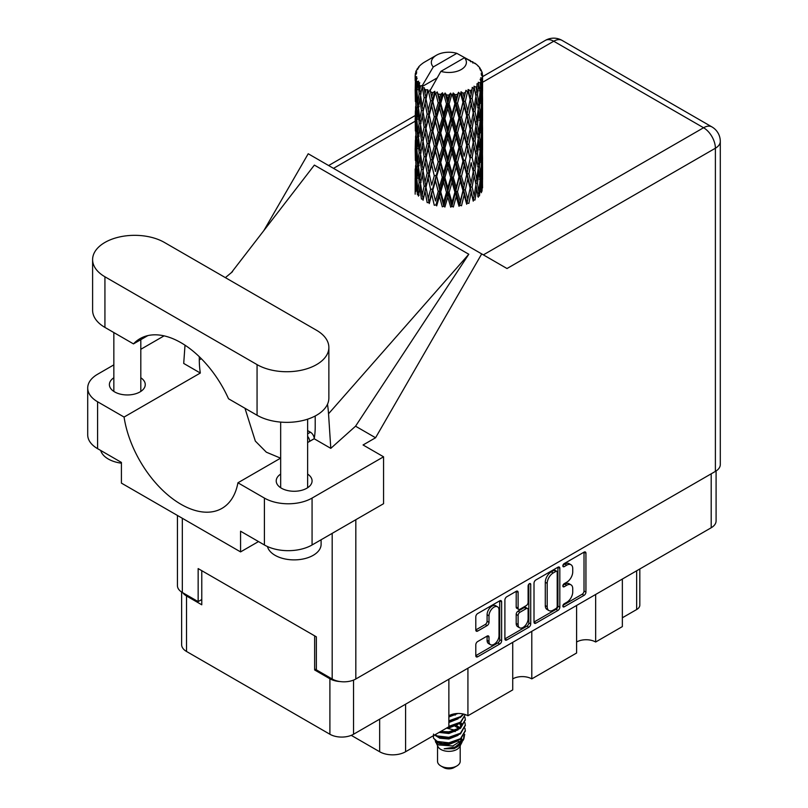 <?xml version="1.0" encoding="UTF-8"?>
<svg xmlns="http://www.w3.org/2000/svg" width="808" height="808" viewBox="0 0 808 808"><rect width="100%" height="100%" fill="white"/><g stroke="black" fill="none" stroke-linecap="round" stroke-linejoin="round"><path stroke-width="1.21" d="M497.546 606.808L495.637 605.707A7.08 4.09 120 0 0 492.092 606.05A7.08 4.09 120 0 0 487.093 614.726L488.991 615.827A7.08 4.09 120 0 1 494.001 607.151A7.08 4.09 120 0 1 497.546 606.808A7.08 4.09 120 0 1 499.011 610.05L499.011 635.654A7.08 4.09 120 0 1 495.92 642.774A7.08 4.09 120 0 1 490.466 644.673A7.08 4.09 120 0 1 488.991 641.431L488.991 637.169A2.646 1.525 120 0 0 488.446 635.957A2.646 1.525 120 0 0 487.123 636.088L477.68 641.542A2.646 1.525 120 0 0 475.801 644.784L475.801 655.692A2.646 1.525 120 0 0 476.346 656.904A2.646 1.525 120 0 0 477.68 656.773L499.758 644.026A2.646 1.525 120 0 0 501.627 640.784L501.627 601.889A2.646 1.525 120 0 0 501.081 600.677A2.646 1.525 120 0 0 499.758 600.809L477.68 613.555A2.646 1.525 120 0 0 475.801 616.797L475.801 629.977A2.646 1.525 120 0 0 476.346 631.189A2.646 1.525 120 0 0 477.68 631.058L487.123 625.604A2.646 1.525 120 0 0 488.991 622.362L488.991 615.827M529.422 583.679L530.725 584.437A1.848 1.071 120 0 0 530.341 583.588A1.848 1.071 120 0 0 529.422 583.679A1.848 1.071 120 0 0 528.109 585.952L528.109 602.374A2.646 1.525 120 0 1 526.24 605.616L519.968 609.232A2.646 1.525 120 0 1 518.645 609.363A2.646 1.525 120 0 1 518.1 608.151L518.1 592.385A2.646 1.525 120 0 0 517.544 591.173A2.646 1.525 120 0 0 516.221 591.305L516.191 607.05A2.646 1.525 120 0 0 516.736 608.262L518.645 609.363M534.007 583.194L534.007 622.089A2.646 1.525 120 0 0 534.553 623.301A2.646 1.525 120 0 0 535.876 623.17L557.954 610.424A2.646 1.525 120 0 0 559.823 607.182L559.823 568.287A2.646 1.525 120 0 0 559.277 567.075A2.646 1.525 120 0 0 557.954 567.206L535.876 579.952A2.646 1.525 120 0 0 534.007 583.194M716.09 470.963L716.09 520.928A16.716 9.656 180 0 1 711.202 527.755L353.53 734.25A16.716 9.656 180 0 1 329.896 734.25L186.527 651.47A16.716 9.656 180 0 1 181.628 644.643L181.628 592.042M566.751 602.324L564.176 603.808A1.848 1.071 120 0 0 562.964 605.434A1.848 1.071 120 0 0 563.257 606.919A1.848 1.071 120 0 0 564.176 606.828L584.063 595.355A2.646 1.525 120 0 0 585.931 592.112L585.931 553.217A2.646 1.525 120 0 0 585.386 552.005A2.646 1.525 120 0 0 584.063 552.137L564.176 563.61A1.848 1.071 120 0 0 562.964 565.246A1.848 1.071 120 0 0 563.257 566.731A1.848 1.071 120 0 0 564.176 566.64L566.751 565.156A8.474 4.888 120 0 1 570.983 564.731A8.474 4.888 120 0 1 572.741 568.61L572.741 571.852A8.474 4.888 120 0 1 566.751 582.225L564.176 583.709A1.848 1.071 120 0 0 562.964 585.346A1.848 1.071 120 0 0 563.257 586.83A1.848 1.071 120 0 0 564.176 586.739L566.751 585.255A8.474 4.888 120 0 1 570.983 584.83A8.474 4.888 120 0 1 572.741 588.709L572.741 591.951A8.474 4.888 120 0 1 566.751 602.324M528.856 627.22L506.778 639.976A2.646 1.525 120 0 1 505.454 640.108A2.646 1.525 120 0 1 504.899 638.896L526.947 626.119L528.856 627.22A2.646 1.525 120 0 0 530.725 623.988L530.725 584.437M506.778 639.976L504.899 638.896L504.899 600.001A2.646 1.525 120 0 1 506.778 596.759L516.221 591.305L518.1 592.385M467.923 668.206L467.923 715.757L512.726 689.891L512.726 642.34M595.658 594.456L595.658 642.006L622.352 626.594L622.352 579.043M531.795 631.331L531.795 678.882L576.599 653.015L576.599 605.465M316.352 668.974L314.645 669.963L329.896 678.77A16.716 9.656 0 0 0 340.118 681.548M314.645 669.963L314.645 635.835M182.83 592.759A16.716 9.656 0 0 0 186.527 595.991L201.778 604.798L201.778 570.68M639.815 568.963L639.815 605.131A10.787 6.222 180 0 1 636.654 609.535L622.352 617.787M405.586 704.192L405.586 751.743L448.864 726.766L448.864 679.205M351.248 735.351L379.649 751.743L379.649 719.17M576.599 642.006A13.483 7.787 180 0 1 595.658 642.006M512.726 678.882A13.483 7.787 180 0 1 531.795 678.882M448.864 715.757A13.483 7.787 180 0 1 467.923 715.757M405.586 751.743A18.331 10.585 180 0 1 379.649 751.743M570.983 584.83L569.085 583.73A8.474 4.888 120 0 0 564.842 584.154L566.751 585.255M563.014 585.204L564.842 584.154M570.983 564.731L569.085 563.63A8.474 4.888 120 0 0 564.842 564.055L566.751 565.156M563.014 565.115L564.842 564.055M563.014 605.303L582.154 594.254A2.646 1.525 120 0 0 584.022 591.012L584.022 552.157M534.007 622.049L556.045 609.323A2.646 1.525 120 0 0 557.924 606.081L557.924 567.226M555.894 608.586A1.848 1.071 120 0 0 557.207 606.323L557.207 572.175A1.848 1.071 120 0 0 556.823 571.327A1.848 1.071 120 0 0 555.894 571.418L553.187 572.983A8.474 4.888 120 0 0 547.198 583.356L547.198 606.697A8.474 4.888 120 0 0 548.945 610.575A8.474 4.888 120 0 0 553.187 610.151L555.894 608.586M556.823 571.327L554.914 570.226A1.848 1.071 120 0 0 553.995 570.317L555.894 571.418M548.945 610.575L547.046 609.474A8.474 4.888 120 0 1 545.289 605.596L545.289 582.255A8.474 4.888 120 0 1 551.278 571.882L553.995 570.317M528.826 584.194L528.826 622.887L530.725 623.988M518.1 624.523A7.08 4.09 120 0 0 519.564 627.765A7.08 4.09 120 0 0 525.018 625.867A7.08 4.09 120 0 0 528.109 618.746L528.109 609.717A2.646 1.525 120 0 0 527.563 608.515A2.646 1.525 120 0 0 526.24 608.636L519.968 612.262A2.646 1.525 120 0 0 518.1 615.504L518.1 624.523L516.191 623.423A7.08 4.09 120 0 0 517.655 626.665L519.564 627.765M527.563 608.515L525.655 607.414A2.646 1.525 120 0 0 524.331 607.545L526.24 608.636M516.191 623.423L516.191 614.403A2.646 1.525 120 0 1 518.059 611.161L524.331 607.545M526.947 626.119A2.646 1.525 120 0 0 528.826 622.887M490.466 644.673L488.557 643.572A7.08 4.09 120 0 1 487.093 640.33L487.093 636.108M475.801 629.937L485.214 624.503A2.646 1.525 120 0 0 487.093 621.261L487.093 614.726M475.801 655.652L497.849 642.926A2.646 1.525 120 0 0 499.718 639.683L499.718 600.829M164.408 242.44A42.056 24.28 0 0 0 104.929 242.44A42.056 24.28 0 0 0 92.607 259.61A42.056 24.28 0 0 0 104.929 276.78L257.065 364.62A42.056 24.28 0 0 0 302.899 369.882A42.056 24.28 0 0 0 328.866 347.45A42.056 24.28 0 0 0 316.544 330.28L164.408 242.44M321.109 539.754L321.109 544.309A26.967 15.564 180 0 1 313.211 555.318A26.967 15.564 180 0 1 285.638 559.085A26.967 15.564 180 0 1 267.458 546.531M121.412 463.186A26.967 15.564 180 0 1 100.707 450.46M280.669 474.084A17.927 10.353 0 0 0 276.215 480.911A17.927 10.353 0 0 0 287.284 490.476A17.927 10.353 0 0 0 306.828 488.234A17.927 10.353 0 0 0 312.08 480.911A17.927 10.353 0 0 0 307.626 474.084M113.847 377.77A17.927 10.353 0 0 0 109.393 384.598A17.927 10.353 0 0 0 120.463 394.163A17.927 10.353 0 0 0 140.006 391.92A17.927 10.353 0 0 0 145.258 384.598A17.927 10.353 0 0 0 140.804 377.77M92.607 259.61L92.607 310.242A42.056 24.28 0 0 0 104.929 327.412L133.472 343.895A81.962 47.319 -120 0 1 140.016 338.653A81.962 47.319 -120 0 1 228.523 398.768L257.065 415.251A42.056 24.28 0 0 0 302.899 420.514A42.056 24.28 0 0 0 328.866 398.081L328.866 347.45M264.408 498.082A33.704 19.463 0 0 0 312.07 498.082L383.558 456.803L383.558 503.697L312.07 544.976A33.704 19.463 180 0 1 264.408 544.976L264.408 498.082L237.926 482.79L280.669 458.116M258.499 541.562L240.572 551.904L240.572 531.22L264.408 544.976M113.847 364.863L97.586 374.256A33.704 19.463 0 0 0 87.708 388.012A33.704 19.463 0 0 0 97.586 401.768L97.586 448.662L121.412 462.418L121.412 483.113L240.572 551.904M97.586 448.662A33.704 19.463 180 0 1 87.708 434.906L87.708 388.012M715.393 471.397L715.393 148.218A16.716 9.656 180 0 0 720.292 141.39L720.292 464.57A16.716 9.656 180 0 1 715.393 471.397L355.823 678.993A16.716 9.656 180 0 1 332.179 678.993L316.352 669.852L316.352 636.835L198.152 568.59L198.152 601.606L182.325 592.476A16.716 9.656 180 0 1 177.437 585.649L177.437 515.454M383.558 456.803L363.065 444.976L375.569 437.754L481.709 253.914L506.818 268.418M263.903 230.492L308.212 153.752L481.709 253.914M164.075 335.865L140.804 349.298M185.012 345.188L183.709 363.438L200.323 373.033L124.068 417.059L97.586 401.768M375.569 437.754L355.55 426.2L330.795 448.359L314.181 438.764L307.626 442.552M231.25 272.821L314.373 165.095L468.802 254.247L328.533 413.777L330.795 448.359M355.55 426.2L468.802 254.247M198.152 601.606L201.778 599.516M124.068 417.059A81.962 47.319 -120 0 0 163.953 491.506A81.962 47.319 -120 0 0 221.978 508.363A81.962 47.319 -120 0 0 237.926 482.79M244.965 408.272L255.328 441.087L266.347 452.197L280.588 458.166M315.211 415.989L315.211 426.806A81.962 47.319 60 0 1 314.181 438.764M328.533 413.777A101.111 58.378 -120 0 0 327.493 404.242M200.323 373.033A81.962 47.319 60 0 1 199.293 359.883L199.293 356.702M147.824 335.613L133.472 343.895M309.686 441.36L309.686 441.299A5.393 3.111 -120 0 0 307.626 436.36M314.241 438.431A5.393 3.111 -120 0 0 310.444 432.209L307.626 430.583M437.532 745.794L437.532 761.328A11.322 6.535 0 0 0 440.855 765.954L443.713 767.6A7.282 4.202 0 0 0 454.005 767.6L456.863 765.954A11.322 6.535 0 0 0 460.186 761.328L460.186 745.794M443.713 767.6L440.855 765.954A11.322 6.535 0 0 0 456.863 765.954M435.209 740.694L438.037 746.733A11.322 6.535 0 0 0 440.855 749.44A11.322 6.535 0 0 0 459.691 746.733L462.176 741.825M459.803 743.128A11.322 6.535 0 0 0 457.944 740.916M435.623 742.188L438.825 744.956L452.844 745.986L463.843 738.896L462.944 740.603L455.197 747.016L444.168 748.784L453.965 748.683L461.691 742.956M463.933 735.795L463.499 739.32M463.843 738.896L464.681 734.341M437.229 741.431A16.443 9.494 0 0 0 442.562 743.491L437.552 742.148L433.472 738.128L437.229 741.431L448.864 742.835L460.489 738.684L465.307 730.594L464.923 728.18M433.543 734.088L433.472 738.128M442.562 743.491L448.864 743.522L460.489 739.37L465.297 730.937M434.532 735.038L437.229 736.613L448.864 738.017L460.489 733.866L465.297 725.433M435.047 734.735L437.229 735.926L448.864 737.33L460.489 733.179L465.307 725.089L464.923 722.675M439.825 731.977L448.864 732.513L460.489 728.361L465.297 719.928M440.673 731.482L448.864 731.826L460.489 727.675L465.307 719.585L464.923 717.171M448.339 727.059L460.489 722.857L465.307 714.575L460.489 722.17L448.864 726.321M448.864 721.514L460.489 717.352L463.721 714.11M448.864 720.817L460.489 716.666L463.297 714.009M448.864 716.009L457.772 713.484M449.965 715.181L455.964 713.605M460.126 727.745L458.075 726.523M425.028 93.647L424.17 88.809A33.704 19.463 0 0 0 425.028 89.324A33.704 19.463 0 0 0 425.917 89.819L425.028 93.647L425.978 97.697L425.028 102.838L427.169 114.13L425.028 123.139L423.059 111.757L427.927 90.819L427.786 89.739L425.917 89.819M423.059 111.757L425.028 102.838M425.028 152.631L423.059 141.259L425.978 127.189L425.028 132.35L427.169 143.632L425.028 152.631L425.978 156.691L425.028 161.852L427.169 173.124L425.028 182.143L423.059 170.751L428.2 148.712L430.583 159.833L428.2 169.003L425.978 157.772M423.059 141.259L425.028 132.35M423.059 170.751L425.028 161.852M425.028 191.344L423.059 200.253L425.978 186.204L425.028 191.344L427.169 202.626L429.028 202.495L425.978 187.274L428.2 178.214L430.583 189.335L428.2 198.495M415.272 73.942A33.704 19.463 0 0 1 415.342 73.538L416.797 71.963L415.716 72.023A33.704 19.463 0 0 1 416.261 70.629L417.999 68.852L417.029 69.165A33.704 19.463 0 0 1 417.271 68.791L418.887 67.438L418.291 67.377A33.704 19.463 0 0 1 419.413 66.105L420.786 64.802A33.704 19.463 0 0 1 421.18 64.468L422.776 63.246A33.704 19.463 0 0 1 424.412 62.176L436.471 55.207A17.524 10.12 0 0 0 433.26 66.963L422.463 85.335L420.503 86.082L419.847 89.789L419.241 84.85L419.706 82.567L418.069 83.487L419.201 93.728L417.928 102.353L416.888 90.647L417.786 83.113L418.675 81.194L416.867 81.679L416.494 85.315L416.171 80.305L417.13 78.134L415.625 78.81L416.15 89.183L415.575 97.667L415.514 78.416L416.726 76.649L415.231 76.891L415.171 80.497L415.161 75.467L416.554 73.457L415.272 73.942L415.251 75.336M415.161 75.467A33.704 19.463 0 0 0 415.161 75.568A33.704 19.463 0 0 0 415.231 76.891M416.171 80.305A33.704 19.463 0 0 0 416.867 81.679M419.241 84.85A33.704 19.463 0 0 0 420.503 86.082M470.569 61.721L470.478 60.64A33.704 19.463 0 0 0 468.569 59.782L456.833 53.348A17.524 10.12 0 0 0 436.471 55.207M482.497 182.659L482.548 162.226M480.437 191.809L482.012 191.223L482.416 179.416L482.558 187.88M482.154 178.568L482.416 179.416M473.023 62.408L472.943 61.953A33.704 19.463 0 0 0 472.438 61.671L471.731 61.691M482.497 153.167L482.548 132.724M482.558 158.378L482.416 170.215L482.012 161.721L482.416 149.924L482.558 158.378M482.265 175.578L481.75 187.365L480.992 178.861L481.75 167.084L482.265 175.578M478.892 191.951L477.457 183.285L478.892 171.67L480.093 180.295L478.892 191.951L477.69 196.213L479.467 195.879L480.568 184.184L481.437 192.718M479.952 181.871L480.568 184.184M481.124 189.395L481.75 187.365M480.992 178.861L479.306 179.315M481.285 165.468L481.75 167.084M482.043 171.407L482.416 170.215M482.012 161.721L480.437 162.297M482.154 149.076L482.416 149.924M478.094 66.216L478.043 65.842A33.704 19.463 0 0 0 477.69 65.488L476.235 64.216A33.704 19.463 0 0 0 476.195 64.186A33.704 19.463 0 0 0 474.71 63.085L474.205 63.075M472.943 61.953L472.842 63.034M436.916 78.063L422.261 86.517L422.463 85.335M422.018 87.335A33.704 19.463 0 0 0 422.443 87.658L424.109 97.697L422.231 106.555L420.544 95.041L422.261 86.517M424.17 88.809L424.311 87.739L422.443 87.658M427.927 90.819A33.704 19.463 0 0 0 428.482 91.072L430.583 100.838L428.2 109.999L425.978 98.778M476.195 64.186L464.469 57.752L440.885 71.367L429.886 90.92L428.482 91.072M482.497 123.675L482.548 103.232M482.558 128.896L482.416 140.703L482.012 132.239L482.416 120.422L482.558 128.896M482.265 146.076L481.75 157.873L480.992 149.349L481.75 137.582L482.265 146.076M481.437 163.216L480.568 174.972L479.467 166.377L480.568 154.692L481.437 163.216M428.765 201.172L429.26 203.566L431.704 194.334L434.27 205.272L436.007 204.879L436.694 205.878L439.461 196.273L442.289 206.818L443.794 206.181L444.895 207.05L447.804 197.041L450.712 207.161L451.904 206.333L453.349 207.02L456.217 196.576L459.025 206.282L459.823 205.303L461.509 205.767L464.166 194.93L466.691 204.242L467.044 203.182L468.882 203.384L471.145 192.183L473.246 201.162L473.135 200.081L474.993 200.02L476.73 188.527L478.265 197.243M478.043 65.842L479.275 67.185A33.704 19.463 0 0 1 480.265 68.498L479.538 68.539L481.124 69.942A33.704 19.463 0 0 1 481.326 70.336L480.265 69.983L481.932 71.821A33.704 19.463 0 0 1 482.315 73.235L481.134 73.134L482.538 74.75A33.704 19.463 0 0 1 482.558 75.164L481.214 74.639L482.507 76.689L482.416 81.719L482.275 78.113L480.689 77.8L481.831 79.618L482.265 87.072L481.75 98.869L480.992 90.355L481.669 80.012L480.124 79.275L480.972 81.487L480.568 86.476L480.134 82.83L478.255 82.275L480.093 91.789L478.892 103.454L477.457 94.788L478.73 84.588L477.074 83.608L476.73 90.819L476.023 87.092L473.973 86.244L474.579 89.244L473.973 86.244M440.885 71.367A17.524 10.12 0 0 0 461.257 69.518A17.524 10.12 0 0 0 464.469 57.752M430.654 91.94A33.704 19.463 0 0 0 432.785 92.668L431.704 96.637L430.088 89.739M435.148 93.344A33.704 19.463 0 0 0 435.795 93.506L438.199 102.949L435.472 112.484L432.856 101.616L435.148 93.344L434.825 91.294L432.785 92.668M438.279 94.041A33.704 19.463 0 0 0 440.653 94.445L439.461 98.576L437.219 91.9L435.795 93.506M443.239 94.758A33.704 19.463 0 0 0 443.935 94.819L446.481 103.899L443.592 113.847L440.734 103.373L443.239 94.758L442.511 92.789L440.653 94.445M446.561 94.98A33.704 19.463 0 0 0 449.036 95.031L447.804 99.334L446.561 94.98L445.087 93.021L443.935 94.819M451.682 94.96A33.704 19.463 0 0 0 452.379 94.92L454.914 103.626L452.036 113.999L449.127 103.949L451.682 94.96L450.601 93.122L449.036 95.031M454.995 94.698A33.704 19.463 0 0 0 457.419 94.385L456.217 98.879L454.995 94.698L453.197 92.981L452.379 94.92M459.944 93.94A33.704 19.463 0 0 0 460.611 93.809L462.974 102.162L460.277 112.928L457.5 103.293L459.944 93.94L458.58 92.284L457.419 94.385M463.045 93.223A33.704 19.463 0 0 0 465.256 92.567L464.166 97.223L463.045 93.223L461.035 91.779L460.611 93.809M467.509 91.779A33.704 19.463 0 0 0 468.095 91.546L470.135 99.576L467.802 110.716L465.327 101.465L467.509 91.779L465.953 90.324L465.256 92.567M470.206 90.627A33.704 19.463 0 0 0 472.064 89.678L471.145 94.486L470.206 90.627L468.115 89.486L468.095 91.546M473.902 88.587A33.704 19.463 0 0 0 474.377 88.284L475.973 96.051L474.144 107.494L472.125 98.566L473.902 88.587L472.246 87.375L472.064 89.678M476.023 87.092A33.704 19.463 0 0 0 477.417 85.911M480.134 82.83A33.704 19.463 0 0 0 480.972 81.487M482.275 78.113A33.704 19.463 0 0 0 482.507 76.689M475.922 184.891L476.73 188.527M477.457 183.285L475.619 183.487L476.73 179.315L474.993 170.508L476.73 159.035L478.265 167.731L476.73 179.315M478.154 168.68L478.892 171.67M479.76 177.699L480.568 174.972M479.467 166.377L477.69 166.711L478.892 162.469L477.457 153.783L478.892 142.168L480.093 150.793L478.892 162.469M479.952 152.369L480.568 154.692M481.124 159.903L481.75 157.873M480.992 149.349L479.306 149.813M481.285 135.976L481.75 137.582M482.043 141.905L482.416 140.703M482.012 132.239L480.437 132.815M482.154 119.564L482.416 120.422M481.376 71.195L481.326 70.336M480.184 69.114L480.265 68.498M482.497 94.162L482.558 75.164M482.558 99.394L482.416 111.211L482.012 102.737L482.416 90.91L482.558 99.394M482.265 116.564L481.75 128.381L480.992 119.847L481.75 108.09L482.265 116.564M481.437 133.724L480.568 145.46L479.467 136.885L480.568 125.179L481.437 133.724M475.973 184.547L474.144 195.991L472.125 187.072L474.144 175.7L475.973 184.547M472.125 187.072L470.256 187.002L473.135 200.081L474.144 195.991M470.135 188.082L467.802 199.212L465.327 189.971L467.802 178.932L471.145 192.183M474.993 170.508L473.135 170.579L474.165 175.71L473.135 170.579L474.144 166.499L472.125 157.56L474.144 146.208L474.579 148.258L475.973 155.045L474.144 166.499M475.922 155.388L476.73 159.035M477.457 153.783L475.619 153.985L476.73 149.813L474.993 141.026L476.73 129.522L478.265 138.249L476.73 149.813M478.154 139.188L478.892 142.168M479.76 148.187L480.568 145.46M479.467 136.885L477.69 137.219L478.892 132.966L477.457 124.27L478.892 112.686L480.093 121.281L478.892 132.966M479.952 122.856L480.568 125.179M481.124 130.411L481.75 128.381M480.992 119.847L479.306 120.301M481.285 106.484L481.75 108.09M482.043 112.403L482.416 111.211M482.012 102.737L480.437 103.313M482.154 90.062L482.416 90.91M482.265 74.447L482.315 73.235M481.437 104.222L480.568 115.968L479.467 107.383L480.568 95.677L481.437 104.222M473.246 171.66L471.145 182.982L468.882 173.882L471.145 162.691L473.246 171.66L471.145 162.691M465.327 189.971L463.55 189.638L467.044 203.182L467.802 199.212M462.974 190.658L460.277 201.424L457.5 191.799L460.277 181.143L462.974 190.658L463.55 189.638L464.166 194.93M468.882 173.882L467.044 173.68L470.256 187.002L471.145 182.982M466.691 174.74L464.166 185.719L461.509 176.265L464.166 165.438L466.691 174.74L467.044 173.68L467.802 178.932M472.125 157.56L470.256 157.499L471.145 153.469L468.882 144.39L471.145 133.189L473.246 142.168L471.145 153.469M474.993 141.026L473.135 141.097L474.579 148.258M473.246 142.168L474.144 146.208M475.922 125.886L476.73 129.522M477.457 124.27L475.619 124.472L476.73 120.311L474.993 111.524L476.73 100.02L478.265 108.747L476.73 120.311M478.154 109.686L478.892 112.686M479.76 118.685L480.568 115.968M479.467 107.383L477.69 107.717L478.892 103.454M479.952 93.364L480.568 95.677M481.134 100.899L481.75 98.869M480.992 90.355L479.306 90.819M482.043 82.911L482.416 81.719M475.973 125.533L474.144 137.007L472.125 128.058L474.144 116.716L475.973 125.533M470.135 158.57L467.802 169.72L465.327 160.459L467.802 149.429L470.135 158.57L467.044 144.188L467.802 149.429M457.5 191.799L455.914 191.223L459.823 205.303L460.277 201.424M454.914 192.132L452.036 202.495L449.127 192.445L452.036 182.204L454.914 192.132L455.914 191.223L456.217 196.576M461.509 176.265L459.823 175.801L463.55 189.638L464.166 185.719M459.025 176.78L456.217 187.375L453.349 177.507L456.217 167.084L459.025 176.78L459.823 175.801L460.277 181.143M465.327 160.459L463.55 160.125L467.044 173.68L467.802 169.72M462.974 161.156L460.277 171.942L457.5 162.297L460.277 151.641L462.974 161.156L463.55 160.125L464.166 165.438M468.882 144.39L467.044 144.188L467.802 140.228L465.327 130.957L467.802 119.938L470.135 129.068L467.802 140.228M472.125 128.058L470.256 127.987L473.135 141.097L474.144 137.007M470.135 129.068L471.145 133.189M474.993 111.524L473.135 111.595L474.589 118.786M473.246 112.665L471.145 123.967L468.882 114.888L471.145 103.677L474.144 116.716M475.922 96.384L476.73 100.02M477.457 94.788L475.619 94.99L476.73 90.819M479.76 89.193L480.568 86.476M466.691 145.248L464.166 156.207L461.509 146.773L464.166 135.926L466.691 145.248L467.044 144.188L464.166 156.207M449.127 192.445L447.844 191.658L451.904 206.333L452.036 202.495M446.481 192.405L443.592 202.343L440.734 191.88L443.592 182.053L446.481 192.405L447.844 191.658L447.804 197.041M453.349 177.507L451.904 176.821L455.914 191.223L456.217 187.375M450.712 177.659L447.804 187.83L444.895 177.548L447.804 167.549L450.712 177.659L451.904 176.821L452.036 182.204M457.5 162.297L455.914 161.711L459.823 175.801L460.277 171.942M454.914 162.63L452.036 173.003L449.127 162.943L452.036 152.712L454.914 162.63L455.914 161.711L456.217 167.084M461.509 146.773L459.823 146.319L463.55 160.125L451.904 206.333M459.025 147.288L456.217 157.863L453.349 148.026L456.217 137.582L459.025 147.288L459.823 146.319L460.277 151.641M465.327 130.957L463.55 130.623L467.044 144.188L468.802 135.562M462.974 131.643L460.277 142.44L457.5 132.785L460.277 122.16L462.974 131.643L463.55 130.623L464.166 135.926M468.882 114.888L467.044 114.686L470.256 127.987L471.145 123.967M466.691 115.746L464.166 126.715L461.509 117.271L464.166 106.424L466.691 115.746L467.044 114.686L467.802 119.938M472.125 98.566L470.256 98.495L473.135 111.595L474.144 107.494M470.135 99.576L471.145 103.677M440.734 191.88L439.835 190.93L443.794 206.181L443.592 202.343M438.199 191.446L435.472 200.98L432.856 190.112L435.472 180.689L438.199 191.446L439.835 190.93L439.461 196.273M444.895 177.548L443.794 176.679L447.844 191.658L447.804 187.83M442.289 177.316L439.461 187.062L436.694 176.376L439.461 166.781L442.289 177.316L443.794 176.679L443.592 182.053M449.127 162.943L447.844 162.156L451.904 176.821L452.036 173.003M446.481 162.893L443.592 172.851L440.734 162.368L443.592 152.55L446.481 162.893L447.844 162.156L447.804 167.549M453.349 148.026L451.904 147.339L455.914 161.711L456.217 157.863M450.712 148.167L447.804 158.317L444.895 148.066L447.804 138.037L450.712 148.167L451.904 147.339L452.036 152.712M457.5 132.785L455.914 132.209L459.823 146.319L460.277 142.44M454.914 133.118L452.036 143.511L449.127 133.431L452.036 123.22L454.914 133.118L455.914 132.209L456.217 137.582M461.509 117.271L459.823 116.817L463.55 130.623L464.166 126.715M459.025 117.786L456.217 128.361L453.349 118.523L456.217 108.07L459.025 117.786L459.823 116.817L460.277 122.16M465.327 101.465L463.55 101.131L467.044 114.686L467.802 110.716M462.974 102.162L463.55 101.131L464.166 106.424M468.115 89.486L470.256 98.495L471.145 94.486M432.856 190.112L435.472 200.98M430.583 189.335L432.391 189.072L431.704 194.334M436.694 176.376L439.835 190.93L439.461 187.062M434.27 175.77L431.704 185.133L429.26 174.053L431.704 164.842L434.27 175.77L436.007 175.366L435.472 180.689M440.734 162.368L439.835 161.418L443.794 176.679L443.592 172.851M438.199 161.943L435.472 171.488L432.856 160.61L435.472 151.197L438.199 161.943L439.835 161.418L439.461 166.781M444.895 148.066L443.794 147.187L447.844 162.156L447.804 158.317M442.289 147.824L439.461 157.56L436.694 146.884L439.461 137.269L442.289 147.824L443.794 147.187L443.592 152.55M449.127 133.431L447.844 132.643L451.904 147.339L452.036 143.511M446.481 133.391L443.592 143.349L440.734 132.866L443.592 123.069L446.481 133.391L447.844 132.643L447.804 138.037M453.349 118.523L451.904 117.837L455.914 132.209L456.217 128.361M450.712 118.665L447.804 128.826L444.895 118.564L447.804 108.535L450.712 118.665L451.904 117.837L452.036 123.22M457.5 103.293L455.914 102.717L459.823 116.817L460.277 112.928M454.914 103.626L455.914 102.717L456.217 108.07M461.035 91.779L463.55 101.131L464.166 97.223M425.978 187.274L425.028 182.143M429.26 174.053L431.704 185.133M427.169 173.124L429.028 172.983L428.2 178.214M432.856 160.61L435.472 171.488M430.583 159.833L432.391 159.56L431.704 164.842M436.694 146.884L439.835 161.418L439.461 157.56M434.27 146.278L431.704 155.621L429.26 144.571L431.704 135.34L434.27 146.278L436.007 145.884L435.472 151.197M440.734 132.866L439.835 131.916L443.794 147.187L443.592 143.349M438.199 132.431L435.472 141.996L432.856 131.098L435.472 121.705L438.199 132.431L439.835 131.916L439.461 137.269M444.895 118.564L443.794 117.685L447.844 132.643L447.804 128.826M442.289 118.322L439.461 128.058L436.694 117.382L439.461 107.767L442.289 118.322L443.794 117.685L443.592 123.069M449.127 103.949L447.844 103.161L451.904 117.837L452.036 113.999M446.481 103.899L447.844 103.161L447.804 108.535M453.197 92.981L455.914 102.717L456.217 98.879M424.109 186.204L422.231 195.051L420.544 183.547L422.231 174.76L424.109 186.204L425.978 186.204L429.028 172.983L428.2 169.003M418.473 196.152L419.847 187.496L421.443 199.041L423.291 199.182L422.231 195.051M420.635 184.184L419.847 187.496M423.069 170.801L422.231 174.76M428.775 171.7L429.028 172.983L432.391 159.56L431.704 155.621M429.26 144.571L432.391 159.56L436.007 145.884L435.472 141.996M427.169 143.632L429.028 143.501L428.2 148.712M432.856 131.098L436.007 145.884L439.835 131.916L439.461 128.058M430.583 130.32L428.2 139.511L425.978 128.27L428.2 119.22L430.583 130.32L432.391 130.058L431.704 135.34M436.694 117.382L439.835 131.916L443.794 117.685L443.592 113.847M434.27 116.776L431.704 126.129L429.26 115.069L431.704 105.828L434.27 116.776L436.007 116.382L435.472 121.705M440.734 103.373L439.835 102.424L443.794 117.685L447.844 103.161L447.804 99.334M438.199 102.949L439.835 102.424L439.461 107.767M445.087 93.021L447.844 103.161L450.601 93.122M424.109 156.691L422.231 165.559L420.544 154.035L422.231 145.258L424.109 156.691L425.978 156.691L429.028 143.501L428.2 139.511M421.443 169.539L419.847 178.285L418.473 166.65L419.847 158.004L421.443 169.539L423.291 169.68L422.231 165.559M419.201 182.234L417.928 190.85L416.888 179.144L417.928 170.559L419.201 182.234L421.008 182.497L419.847 178.285M415.807 191.526L416.494 183.022L417.423 194.748L419.17 195.152M417.039 181.053L416.494 183.022M418.817 193.88L417.928 190.85M418.615 167.902L417.928 170.559M420.635 154.681L419.847 158.004M423.069 141.309L422.231 145.258M428.775 142.198L429.028 143.501L432.391 130.058L431.704 126.129M425.978 128.27L425.028 123.139M429.26 115.069L432.391 130.058L436.007 116.382L435.472 112.484M427.169 114.13L429.028 113.999L428.2 119.22M432.856 101.616L436.007 116.382L439.835 102.424L439.461 98.576M430.583 100.838L432.391 100.566L431.704 105.828M437.219 91.9L439.835 102.424L442.511 92.789M424.109 127.189L422.231 136.057L420.544 124.533L422.231 115.776L424.109 127.189L425.978 127.189L429.028 113.999L428.2 109.999M421.443 140.057L419.847 148.773L418.473 137.158L419.847 128.492L421.443 140.057L423.291 140.188L422.231 136.057M419.201 152.722L417.928 161.358L416.888 149.642L417.928 141.067L419.201 152.722L421.008 152.995L419.847 148.773M417.423 165.246L416.494 173.811L415.807 162.024L416.494 153.52L417.423 165.246L419.17 165.65M416.15 177.679L415.575 186.163L415.575 165.882L416.15 177.679L417.786 178.204M415.161 194.193L415.171 178.204L415.898 190.233M416.08 187.799L415.575 186.163M415.938 164.64L415.575 165.882M417.221 176.205L416.494 173.811M417.039 151.55L416.494 153.52M418.817 164.377L417.928 161.358M418.615 138.41L417.928 141.067M420.635 125.169L419.847 128.492M423.069 111.807L422.231 115.776M428.765 112.676L429.028 113.999L432.391 100.566L431.704 96.637M430.119 89.87L432.391 100.566L434.825 91.294M421.443 110.555L419.847 119.281L418.473 107.656L419.847 98.99L421.443 110.555L423.291 110.686L422.231 106.555M419.201 123.22L417.928 131.866L416.888 120.139L417.928 111.575L419.201 123.22L421.008 123.483L419.847 119.281M417.423 135.764L416.494 144.299L415.807 132.532L416.494 124.018L417.423 135.764L419.17 136.158M416.15 148.177L415.575 156.671L415.575 136.38L416.15 148.177L417.786 148.692M415.393 160.519L415.171 148.712L415.898 160.721M415.181 169.013L415.221 178.053M415.393 169.7L415.171 168.993M416.08 158.307L415.575 156.671M415.938 135.138L415.575 136.38M417.221 146.692L416.494 144.299M417.039 122.048L416.494 124.018M418.817 134.896L417.928 131.866M418.615 108.918L417.928 111.575M420.635 95.677L419.847 98.99M424.109 97.697L425.978 97.697L427.786 89.739M417.423 106.262L416.494 114.807L415.807 103.03L416.494 94.516L417.423 106.262L419.17 106.656M416.15 118.665L415.575 127.179L415.575 106.888L416.15 118.665L417.786 119.19M415.393 131.027L415.171 119.2L415.898 131.239M415.393 140.188L415.221 148.561M416.08 128.815L415.575 127.179M415.938 105.646L415.575 106.888M417.221 117.19L416.494 114.807M417.039 92.546L416.494 94.516M418.817 105.383L417.928 102.353M456.833 53.348L433.26 66.963M419.201 93.728L421.008 94.001L419.847 89.789M415.393 101.525L415.171 89.698L415.898 101.737M415.393 110.696L415.221 119.049M416.08 99.303L415.575 97.667M416.15 89.183L417.786 89.698M417.221 87.708L416.494 85.315M415.393 81.204L415.221 89.547M415.716 72.023L415.787 73.053M417.029 69.165L416.979 69.892M453.965 748.683L457.914 746.481L460.489 743.714M461.317 741.986L461.661 738.441M461.62 739.189L461.519 738.552M455.207 731.624L454.55 731.311M437.067 736.543L439.815 738.219L448.864 739.007L458.075 735.341M460.732 725.433L459.378 723.594M446.37 728.2L448.864 727.998L458.075 724.332M448.864 716.999L457.873 713.484M460.085 742.926L461.661 738.502M455.389 730.331L446.834 728.18M461.065 724.746L460.126 723.11M453.833 714.343L455.308 713.676M436.825 741.795L439.815 743.724L448.864 744.511L458.075 740.845M458.954 728.665L454.55 725.806M439.087 732.401L448.864 733.502L458.075 729.836M459.833 728.129L461.661 723.362M455.207 715.11L454.55 714.807M448.864 722.504L458.075 718.827M459.166 727.493L456.136 725.231M458.58 92.284L429.028 202.495M465.953 90.324L455.914 132.209L436.007 204.879M468.791 106.08L459.823 146.319L443.794 206.181M468.791 165.095L459.823 205.303M468.791 194.617L467.044 203.182M711.202 527.755L711.202 473.811M353.53 680.094L353.53 734.25M329.896 734.25L329.896 678.77M186.527 595.991L186.527 651.47M636.654 609.535L636.654 570.791M562.873 585.982L564.176 586.739M562.873 565.883L564.176 566.64M584.063 552.137L585.931 553.217M584.022 591.012L585.931 592.112M582.154 594.254L584.063 595.355M562.873 606.071L564.176 606.828M557.954 567.206L559.823 568.287M557.924 606.081L559.823 607.182M556.045 609.323L557.954 610.424M534.007 622.089L535.876 623.17M551.278 571.882L553.187 572.983M545.289 582.255L547.198 583.356M545.289 605.596L547.198 606.697M516.191 607.05L518.1 608.151M518.059 611.161L519.968 612.262M516.191 614.403L518.1 615.504M487.123 636.088L488.991 637.169M487.093 640.33L488.991 641.431M487.093 621.261L488.991 622.362M485.214 624.503L487.123 625.604M475.801 629.977L477.68 631.058M499.758 600.809L501.627 601.889M499.718 639.683L501.627 640.784M497.849 642.926L499.758 644.026M475.801 655.692L477.68 656.773M355.823 519.716L355.823 678.993M483.366 254.874L703.566 127.745A16.716 9.656 60 0 1 715.393 148.218L507.01 268.529M720.292 141.39A16.716 16.716 0 0 0 711.929 126.917A16.716 9.656 120 0 0 703.566 127.745L553.722 41.228L482.558 82.305M415.161 121.22L333.512 168.357M332.179 678.993L332.179 533.361M182.325 518.281L182.325 592.476M201.333 358.712L199.293 359.883M312.07 498.082L312.07 544.976M545.36 40.4A16.716 9.656 60 0 1 553.722 41.228A16.716 9.656 120 0 1 562.075 40.4A16.716 16.716 0 0 0 545.36 40.4L482.558 76.659M257.065 415.251L257.065 364.62M104.929 327.412L104.929 276.78M307.626 433.835L310.444 432.209M309.686 441.299L314.201 438.683M113.847 332.563L113.847 391.425M280.669 422.109L280.669 487.739M232.532 271.66L225.382 277.639M415.171 115.564L328.624 165.539M711.929 126.917L562.075 40.4M307.626 419.18L307.626 487.739M140.804 339.663L140.804 391.425M465.307 731.28L465.307 730.594M465.307 725.776L465.307 725.089M465.307 720.271L465.307 719.585M482.558 179.437L482.558 166.529M482.558 149.945L482.558 137.017M482.558 120.442L482.558 107.535M482.558 90.93L482.558 78.033M474.579 177.74L474.165 175.71"/></g></svg>
